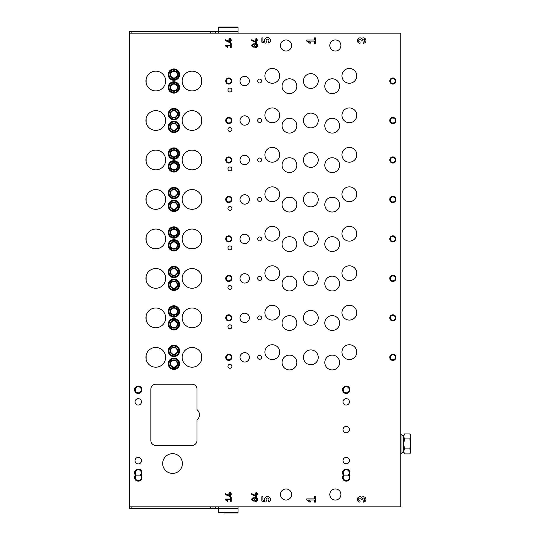 <?xml version="1.0" encoding="UTF-8"?>
<svg xmlns="http://www.w3.org/2000/svg" width="540" height="540" viewBox="0 0 540 540"><rect width="100%" height="100%" fill="white"/><g stroke="black" fill="none" stroke-linecap="round" stroke-linejoin="round"><path stroke-width="0.81" d="M400.754 33.169L400.754 506.831L129.384 506.831L129.384 33.169L400.754 33.169M341.962 312.68A7.398 7.398 0 0 0 353.065 319.086A7.398 7.398 0 0 0 353.065 306.268A7.398 7.398 0 0 0 341.962 312.68M341.962 273.206A7.398 7.398 0 0 0 353.065 279.619A7.398 7.398 0 0 0 353.065 266.8A7.398 7.398 0 0 0 341.962 273.206M341.962 233.732A7.398 7.398 0 0 0 353.065 240.145A7.398 7.398 0 0 0 353.065 227.327A7.398 7.398 0 0 0 341.962 233.732M341.962 194.265A7.398 7.398 0 0 0 353.065 200.671A7.398 7.398 0 0 0 353.065 187.853A7.398 7.398 0 0 0 341.962 194.265M341.962 154.791A7.398 7.398 0 0 0 353.065 161.204A7.398 7.398 0 0 0 353.065 148.379A7.398 7.398 0 0 0 341.962 154.791M341.962 115.317A7.398 7.398 0 0 0 353.065 121.73A7.398 7.398 0 0 0 353.065 108.911A7.398 7.398 0 0 0 341.962 115.317M341.962 75.85A7.398 7.398 0 0 0 353.065 82.256A7.398 7.398 0 0 0 353.065 69.437A7.398 7.398 0 0 0 341.962 75.85M341.962 352.154A7.398 7.398 0 0 0 353.065 358.56A7.398 7.398 0 0 0 353.065 345.742A7.398 7.398 0 0 0 341.962 352.154M264.89 312.68A7.398 7.398 0 0 0 275.994 319.086A7.398 7.398 0 0 0 275.994 306.268A7.398 7.398 0 0 0 264.89 312.68M264.89 273.206A7.398 7.398 0 0 0 275.994 279.619A7.398 7.398 0 0 0 275.994 266.8A7.398 7.398 0 0 0 264.89 273.206M264.89 233.732A7.398 7.398 0 0 0 275.994 240.145A7.398 7.398 0 0 0 275.994 227.327A7.398 7.398 0 0 0 264.89 233.732M264.89 194.265A7.398 7.398 0 0 0 275.994 200.671A7.398 7.398 0 0 0 275.994 187.853A7.398 7.398 0 0 0 264.89 194.265M264.89 154.791A7.398 7.398 0 0 0 275.994 161.204A7.398 7.398 0 0 0 275.994 148.379A7.398 7.398 0 0 0 264.89 154.791M264.89 115.317A7.398 7.398 0 0 0 275.994 121.73A7.398 7.398 0 0 0 275.994 108.911A7.398 7.398 0 0 0 264.89 115.317M264.89 75.85A7.398 7.398 0 0 0 275.994 82.256A7.398 7.398 0 0 0 275.994 69.437A7.398 7.398 0 0 0 264.89 75.85M264.89 352.154A7.398 7.398 0 0 0 275.994 358.56A7.398 7.398 0 0 0 275.994 345.742A7.398 7.398 0 0 0 264.89 352.154M324.817 323.041A7.398 7.398 0 0 0 335.921 329.447A7.398 7.398 0 0 0 335.921 316.629A7.398 7.398 0 0 0 324.817 323.041M324.817 283.568A7.398 7.398 0 0 0 335.921 289.98A7.398 7.398 0 0 0 335.921 277.162A7.398 7.398 0 0 0 324.817 283.568M324.817 244.094A7.398 7.398 0 0 0 335.921 250.506A7.398 7.398 0 0 0 335.921 237.688A7.398 7.398 0 0 0 324.817 244.094M324.817 204.626A7.398 7.398 0 0 0 335.921 211.032A7.398 7.398 0 0 0 335.921 198.214A7.398 7.398 0 0 0 324.817 204.626M324.817 165.152A7.398 7.398 0 0 0 335.921 171.565A7.398 7.398 0 0 0 335.921 158.74A7.398 7.398 0 0 0 324.817 165.152M324.817 125.678A7.398 7.398 0 0 0 335.921 132.091A7.398 7.398 0 0 0 335.921 119.272A7.398 7.398 0 0 0 324.817 125.678M324.817 86.211A7.398 7.398 0 0 0 335.921 92.617A7.398 7.398 0 0 0 335.921 79.799A7.398 7.398 0 0 0 324.817 86.211M324.817 362.515A7.398 7.398 0 0 0 335.921 368.921A7.398 7.398 0 0 0 335.921 356.103A7.398 7.398 0 0 0 324.817 362.515M282.042 323.041A7.398 7.398 0 0 0 293.139 329.447A7.398 7.398 0 0 0 293.139 316.629A7.398 7.398 0 0 0 282.042 323.041M282.042 283.568A7.398 7.398 0 0 0 293.139 289.98A7.398 7.398 0 0 0 293.139 277.162A7.398 7.398 0 0 0 282.042 283.568M282.042 244.094A7.398 7.398 0 0 0 293.139 250.506A7.398 7.398 0 0 0 293.139 237.688A7.398 7.398 0 0 0 282.042 244.094M282.042 204.626A7.398 7.398 0 0 0 293.139 211.032A7.398 7.398 0 0 0 293.139 198.214A7.398 7.398 0 0 0 282.042 204.626M282.042 165.152A7.398 7.398 0 0 0 293.139 171.565A7.398 7.398 0 0 0 293.139 158.74A7.398 7.398 0 0 0 282.042 165.152M282.042 125.678A7.398 7.398 0 0 0 293.139 132.091A7.398 7.398 0 0 0 293.139 119.272A7.398 7.398 0 0 0 282.042 125.678M282.042 86.211A7.398 7.398 0 0 0 293.139 92.617A7.398 7.398 0 0 0 293.139 79.799A7.398 7.398 0 0 0 282.042 86.211M282.042 362.515A7.398 7.398 0 0 0 293.139 368.921A7.398 7.398 0 0 0 293.139 356.103A7.398 7.398 0 0 0 282.042 362.515M227.941 326.842A1.971 1.971 0 0 0 230.897 328.55A1.971 1.971 0 0 0 230.897 325.127A1.971 1.971 0 0 0 227.941 326.842M227.941 287.368A1.971 1.971 0 0 0 230.897 289.076A1.971 1.971 0 0 0 230.897 285.66A1.971 1.971 0 0 0 227.941 287.368M227.941 247.894A1.971 1.971 0 0 0 230.897 249.601A1.971 1.971 0 0 0 230.897 246.186A1.971 1.971 0 0 0 227.941 247.894M227.941 208.427A1.971 1.971 0 0 0 230.897 210.134A1.971 1.971 0 0 0 230.897 206.712A1.971 1.971 0 0 0 227.941 208.427M227.941 168.953A1.971 1.971 0 0 0 230.897 170.66A1.971 1.971 0 0 0 230.897 167.245A1.971 1.971 0 0 0 227.941 168.953M227.941 129.478A1.971 1.971 0 0 0 230.897 131.186A1.971 1.971 0 0 0 230.897 127.771A1.971 1.971 0 0 0 227.941 129.478M227.941 90.005A1.971 1.971 0 0 0 230.897 91.719A1.971 1.971 0 0 0 230.897 88.297A1.971 1.971 0 0 0 227.941 90.005M227.941 366.309A1.971 1.971 0 0 0 230.897 368.024A1.971 1.971 0 0 0 230.897 364.601A1.971 1.971 0 0 0 227.941 366.309M257.668 317.858A1.971 1.971 0 0 0 260.624 319.572A1.971 1.971 0 0 0 260.624 316.15A1.971 1.971 0 0 0 257.668 317.858M257.668 278.39A1.971 1.971 0 0 0 260.624 280.098A1.971 1.971 0 0 0 260.624 276.676A1.971 1.971 0 0 0 257.668 278.39M257.668 238.916A1.971 1.971 0 0 0 260.624 240.624A1.971 1.971 0 0 0 260.624 237.209A1.971 1.971 0 0 0 257.668 238.916M257.668 199.442A1.971 1.971 0 0 0 260.624 201.15A1.971 1.971 0 0 0 260.624 197.735A1.971 1.971 0 0 0 257.668 199.442M257.668 159.968A1.971 1.971 0 0 0 260.624 161.683A1.971 1.971 0 0 0 260.624 158.261A1.971 1.971 0 0 0 257.668 159.968M257.668 120.501A1.971 1.971 0 0 0 260.624 122.209A1.971 1.971 0 0 0 260.624 118.793A1.971 1.971 0 0 0 257.668 120.501M257.668 81.027A1.971 1.971 0 0 0 260.624 82.735A1.971 1.971 0 0 0 260.624 79.319A1.971 1.971 0 0 0 257.668 81.027M257.668 357.332A1.971 1.971 0 0 0 260.624 359.039A1.971 1.971 0 0 0 260.624 355.624A1.971 1.971 0 0 0 257.668 357.332M240.023 317.858A4.685 4.685 0 0 0 247.057 321.921A4.685 4.685 0 0 0 247.057 313.801A4.685 4.685 0 0 0 240.023 317.858M240.023 278.39A4.685 4.685 0 0 0 247.057 282.447A4.685 4.685 0 0 0 247.057 274.327A4.685 4.685 0 0 0 240.023 278.39M240.023 238.916A4.685 4.685 0 0 0 247.057 242.973A4.685 4.685 0 0 0 247.057 234.86A4.685 4.685 0 0 0 240.023 238.916M240.023 199.442A4.685 4.685 0 0 0 247.057 203.506A4.685 4.685 0 0 0 247.057 195.386A4.685 4.685 0 0 0 240.023 199.442M240.023 159.968A4.685 4.685 0 0 0 247.057 164.032A4.685 4.685 0 0 0 247.057 155.911A4.685 4.685 0 0 0 240.023 159.968M240.023 120.501A4.685 4.685 0 0 0 247.057 124.558A4.685 4.685 0 0 0 247.057 116.438A4.685 4.685 0 0 0 240.023 120.501M240.023 81.027A4.685 4.685 0 0 0 247.057 85.084A4.685 4.685 0 0 0 247.057 76.97A4.685 4.685 0 0 0 240.023 81.027M240.023 357.332A4.685 4.685 0 0 0 247.057 361.388A4.685 4.685 0 0 0 247.057 353.275A4.685 4.685 0 0 0 240.023 357.332M303.426 317.858A7.398 7.398 0 0 0 314.53 324.27A7.398 7.398 0 0 0 314.53 311.452A7.398 7.398 0 0 0 303.426 317.858M303.426 278.39A7.398 7.398 0 0 0 314.53 284.796A7.398 7.398 0 0 0 314.53 271.978A7.398 7.398 0 0 0 303.426 278.39M303.426 238.916A7.398 7.398 0 0 0 314.53 245.322A7.398 7.398 0 0 0 314.53 232.504A7.398 7.398 0 0 0 303.426 238.916M303.426 199.442A7.398 7.398 0 0 0 314.53 205.855A7.398 7.398 0 0 0 314.53 193.037A7.398 7.398 0 0 0 303.426 199.442M303.426 159.968A7.398 7.398 0 0 0 314.53 166.381A7.398 7.398 0 0 0 314.53 153.562A7.398 7.398 0 0 0 303.426 159.968M303.426 120.501A7.398 7.398 0 0 0 314.53 126.907A7.398 7.398 0 0 0 314.53 114.089A7.398 7.398 0 0 0 303.426 120.501M303.426 81.027A7.398 7.398 0 0 0 314.53 87.439A7.398 7.398 0 0 0 314.53 74.621A7.398 7.398 0 0 0 303.426 81.027M303.426 357.332A7.398 7.398 0 0 0 314.53 363.744A7.398 7.398 0 0 0 314.53 350.926A7.398 7.398 0 0 0 303.426 357.332M363.265 42.012L363.265 43.267A2.7 2.7 0 0 0 365.83 39.717A2.7 2.7 0 0 0 361.645 38.407A2.7 2.7 0 0 0 357.46 39.717A2.7 2.7 0 0 0 360.025 43.267L360.025 42.012A1.438 1.438 0 0 1 358.58 40.568A1.438 1.438 0 0 1 360.025 39.13A1.08 1.08 0 0 1 361.105 40.21L361.105 40.932L362.185 40.932L362.185 40.21A1.08 1.08 0 0 1 363.265 39.13A1.438 1.438 0 0 1 364.702 40.568A1.438 1.438 0 0 1 363.265 42.012M257.668 40.568L257.668 39.832L256.675 39.832L256.675 38.522L255.94 38.522L255.94 39.832L255.197 39.832L255.197 40.568L255.94 40.568L255.94 41.702L251.741 39.751L251.741 40.568L256.142 42.62L256.675 42.62L256.675 40.568L257.668 40.568M254.239 46.838A1.607 1.607 0 0 1 252.14 44.449A1.607 1.607 0 0 1 254.239 44.165A1.971 1.971 0 0 1 257.067 44.084A1.971 1.971 0 0 1 257.067 46.919A1.971 1.971 0 0 1 254.239 46.838M231.269 47.351L231.269 43.652L230.526 43.652L230.526 45.131L225.349 45.131L225.349 45.873L227.624 47.466L227.975 46.973L226.402 45.873L230.526 45.873L230.526 47.351L231.269 47.351M363.265 500.87L363.265 502.132A2.7 2.7 0 0 0 365.83 498.575A2.7 2.7 0 0 0 361.645 497.273A2.7 2.7 0 0 0 357.46 498.575A2.7 2.7 0 0 0 360.025 502.132L360.025 500.87A1.438 1.438 0 0 1 358.58 499.433A1.438 1.438 0 0 1 360.025 497.988A1.08 1.08 0 0 1 361.105 499.068L361.105 499.79L362.185 499.79L362.185 499.068A1.08 1.08 0 0 1 363.265 497.988A1.438 1.438 0 0 1 364.702 499.433A1.438 1.438 0 0 1 363.265 500.87M257.668 494.498L257.668 493.756L256.675 493.756L256.675 492.453L255.94 492.453L255.94 493.756L255.197 493.756L255.197 494.498L255.94 494.498L255.94 495.632L251.741 493.675L251.741 494.492L256.142 496.544L256.675 496.544L256.675 494.498L257.668 494.498M254.239 500.769A1.607 1.607 0 0 1 252.14 498.373A1.607 1.607 0 0 1 254.239 498.096A1.971 1.971 0 0 1 257.067 498.015A1.971 1.971 0 0 1 257.067 500.85A1.971 1.971 0 0 1 254.239 500.769M231.269 501.282L231.269 497.583L230.526 497.583L230.526 499.061L225.349 499.061L225.349 499.804L227.624 501.397L227.975 500.904L226.402 499.804L230.526 499.804L230.526 501.282L231.269 501.282M392.857 314.779A3.085 3.085 0 0 0 390.184 319.403A3.085 3.085 0 0 0 395.53 319.403A3.085 3.085 0 0 0 392.857 314.779M392.857 275.306A3.085 3.085 0 0 0 390.184 279.929A3.085 3.085 0 0 0 395.53 279.929A3.085 3.085 0 0 0 392.857 275.306M392.857 235.832A3.085 3.085 0 0 0 390.184 240.455A3.085 3.085 0 0 0 395.53 240.455A3.085 3.085 0 0 0 392.857 235.832M392.857 196.357A3.085 3.085 0 0 0 390.184 200.988A3.085 3.085 0 0 0 395.53 200.988A3.085 3.085 0 0 0 392.857 196.357M392.857 156.89A3.085 3.085 0 0 0 390.184 161.514A3.085 3.085 0 0 0 395.53 161.514A3.085 3.085 0 0 0 392.857 156.89M392.857 117.416A3.085 3.085 0 0 0 390.184 122.04A3.085 3.085 0 0 0 395.53 122.04A3.085 3.085 0 0 0 392.857 117.416M392.857 77.942A3.085 3.085 0 0 0 390.184 82.566A3.085 3.085 0 0 0 395.53 82.566A3.085 3.085 0 0 0 392.857 77.942M392.857 354.247A3.085 3.085 0 0 0 390.184 358.87A3.085 3.085 0 0 0 395.53 358.87A3.085 3.085 0 0 0 392.857 354.247M228.798 314.779A3.085 3.085 0 0 0 226.132 319.403A3.085 3.085 0 0 0 231.471 319.403A3.085 3.085 0 0 0 228.798 314.779M228.798 275.306A3.085 3.085 0 0 0 226.132 279.929A3.085 3.085 0 0 0 231.471 279.929A3.085 3.085 0 0 0 228.798 275.306M228.798 235.832A3.085 3.085 0 0 0 226.132 240.455A3.085 3.085 0 0 0 231.471 240.455A3.085 3.085 0 0 0 228.798 235.832M228.798 196.357A3.085 3.085 0 0 0 226.132 200.988A3.085 3.085 0 0 0 231.471 200.988A3.085 3.085 0 0 0 228.798 196.357M228.798 156.89A3.085 3.085 0 0 0 226.132 161.514A3.085 3.085 0 0 0 231.471 161.514A3.085 3.085 0 0 0 228.798 156.89M228.798 117.416A3.085 3.085 0 0 0 226.132 122.04A3.085 3.085 0 0 0 231.471 122.04A3.085 3.085 0 0 0 228.798 117.416M228.798 77.942A3.085 3.085 0 0 0 226.132 82.566A3.085 3.085 0 0 0 231.471 82.566A3.085 3.085 0 0 0 228.798 77.942M228.798 354.247A3.085 3.085 0 0 0 226.132 358.87A3.085 3.085 0 0 0 231.471 358.87A3.085 3.085 0 0 0 228.798 354.247M173.907 305.768A5.677 5.677 0 0 0 168.993 314.28A5.677 5.677 0 0 0 178.821 314.28A5.677 5.677 0 0 0 173.907 305.768M173.907 266.301A5.677 5.677 0 0 0 168.993 274.813A5.677 5.677 0 0 0 178.821 274.813A5.677 5.677 0 0 0 173.907 266.301M173.907 226.827A5.677 5.677 0 0 0 168.993 235.339A5.677 5.677 0 0 0 178.821 235.339A5.677 5.677 0 0 0 173.907 226.827M173.907 187.353A5.677 5.677 0 0 0 168.993 195.865A5.677 5.677 0 0 0 178.821 195.865A5.677 5.677 0 0 0 173.907 187.353M173.907 147.886A5.677 5.677 0 0 0 168.993 156.398A5.677 5.677 0 0 0 178.821 156.398A5.677 5.677 0 0 0 173.907 147.886M173.907 108.412A5.677 5.677 0 0 0 168.993 116.924A5.677 5.677 0 0 0 178.821 116.924A5.677 5.677 0 0 0 173.907 108.412M173.907 68.938A5.677 5.677 0 0 0 168.993 77.45A5.677 5.677 0 0 0 178.821 77.45A5.677 5.677 0 0 0 173.907 68.938M173.907 345.242A5.677 5.677 0 0 0 168.993 353.754A5.677 5.677 0 0 0 178.821 353.754A5.677 5.677 0 0 0 173.907 345.242M173.907 318.6A5.677 5.677 0 0 0 168.993 327.112A5.677 5.677 0 0 0 178.821 327.112A5.677 5.677 0 0 0 173.907 318.6M173.907 279.126A5.677 5.677 0 0 0 168.993 287.638A5.677 5.677 0 0 0 178.821 287.638A5.677 5.677 0 0 0 173.907 279.126M173.907 239.659A5.677 5.677 0 0 0 168.993 248.164A5.677 5.677 0 0 0 178.821 248.164A5.677 5.677 0 0 0 173.907 239.659M173.907 200.185A5.677 5.677 0 0 0 168.993 208.697A5.677 5.677 0 0 0 178.821 208.697A5.677 5.677 0 0 0 173.907 200.185M173.907 160.711A5.677 5.677 0 0 0 168.993 169.222A5.677 5.677 0 0 0 178.821 169.222A5.677 5.677 0 0 0 173.907 160.711M173.907 121.237A5.677 5.677 0 0 0 168.993 129.749A5.677 5.677 0 0 0 178.821 129.749A5.677 5.677 0 0 0 173.907 121.237M173.907 81.77A5.677 5.677 0 0 0 168.993 90.281A5.677 5.677 0 0 0 178.821 90.281A5.677 5.677 0 0 0 173.907 81.77M173.907 358.074A5.677 5.677 0 0 0 168.993 366.586A5.677 5.677 0 0 0 178.821 366.586A5.677 5.677 0 0 0 173.907 358.074M182.176 317.858A9.869 9.869 0 0 0 193.144 327.665A9.869 9.869 0 0 0 201.663 315.671A9.869 9.869 0 0 0 182.176 317.858M182.176 278.39A9.869 9.869 0 0 0 193.144 288.191A9.869 9.869 0 0 0 201.663 276.197A9.869 9.869 0 0 0 182.176 278.39M182.176 238.916A9.869 9.869 0 0 0 193.144 248.724A9.869 9.869 0 0 0 201.663 236.722A9.869 9.869 0 0 0 182.176 238.916M182.176 199.442A9.869 9.869 0 0 0 193.144 209.25A9.869 9.869 0 0 0 201.663 197.249A9.869 9.869 0 0 0 182.176 199.442M182.176 159.968A9.869 9.869 0 0 0 193.144 169.776A9.869 9.869 0 0 0 201.663 157.781A9.869 9.869 0 0 0 182.176 159.968M182.176 120.501A9.869 9.869 0 0 0 193.144 130.309A9.869 9.869 0 0 0 201.663 118.307A9.869 9.869 0 0 0 182.176 120.501M182.176 81.027A9.869 9.869 0 0 0 193.144 90.835A9.869 9.869 0 0 0 201.663 78.833A9.869 9.869 0 0 0 182.176 81.027M182.176 357.332A9.869 9.869 0 0 0 193.144 367.139A9.869 9.869 0 0 0 201.663 355.138A9.869 9.869 0 0 0 182.176 357.332M145.908 317.858A9.869 9.869 0 0 0 160.063 326.747A9.869 9.869 0 0 0 161.926 310.142A9.869 9.869 0 0 0 145.908 317.858M145.908 278.39A9.869 9.869 0 0 0 160.063 287.28A9.869 9.869 0 0 0 161.926 270.668A9.869 9.869 0 0 0 145.908 278.39M145.908 238.916A9.869 9.869 0 0 0 160.063 247.806A9.869 9.869 0 0 0 161.926 231.201A9.869 9.869 0 0 0 145.908 238.916M145.908 199.442A9.869 9.869 0 0 0 160.063 208.332A9.869 9.869 0 0 0 161.926 191.727A9.869 9.869 0 0 0 145.908 199.442M145.908 159.968A9.869 9.869 0 0 0 160.063 168.865A9.869 9.869 0 0 0 161.926 152.253A9.869 9.869 0 0 0 145.908 159.968M145.908 120.501A9.869 9.869 0 0 0 160.063 129.391A9.869 9.869 0 0 0 161.926 112.786A9.869 9.869 0 0 0 145.908 120.501M145.908 81.027A9.869 9.869 0 0 0 160.063 89.917A9.869 9.869 0 0 0 161.926 73.312A9.869 9.869 0 0 0 145.908 81.027M145.908 357.332A9.869 9.869 0 0 0 160.063 366.221A9.869 9.869 0 0 0 161.926 349.616A9.869 9.869 0 0 0 145.908 357.332M280.483 494.498A5.549 5.549 0 0 0 286.038 500.047A5.549 5.549 0 0 0 291.587 494.498A5.549 5.549 0 0 0 286.038 488.95A5.549 5.549 0 0 0 280.483 494.498M329.825 45.502A5.549 5.549 0 0 0 335.374 51.05A5.549 5.549 0 0 0 340.929 45.502A5.549 5.549 0 0 0 335.374 39.953A5.549 5.549 0 0 0 329.825 45.502M280.483 45.502A5.549 5.549 0 0 0 286.038 51.05A5.549 5.549 0 0 0 291.587 45.502A5.549 5.549 0 0 0 286.038 39.953A5.549 5.549 0 0 0 280.483 45.502M329.825 494.498A5.549 5.549 0 0 0 335.374 500.047A5.549 5.549 0 0 0 340.929 494.498A5.549 5.549 0 0 0 335.374 488.95A5.549 5.549 0 0 0 329.825 494.498M135.398 475.132A3.699 3.699 0 0 1 135.736 470.084A3.699 3.699 0 0 1 140.792 470.084A3.699 3.699 0 0 1 141.129 475.132A3.699 3.699 0 0 1 140.792 480.175A3.699 3.699 0 0 1 135.736 480.175A3.699 3.699 0 0 1 135.398 475.132L136.337 475.132A3.031 3.031 0 0 1 136.046 470.711A3.031 3.031 0 0 1 140.474 470.711A3.031 3.031 0 0 1 140.191 475.132L141.129 475.132M343.366 475.132A3.699 3.699 0 0 1 343.703 470.084A3.699 3.699 0 0 1 348.759 470.084A3.699 3.699 0 0 1 349.096 475.132A3.699 3.699 0 0 1 348.759 480.175A3.699 3.699 0 0 1 343.703 480.175A3.699 3.699 0 0 1 343.366 475.132L344.304 475.132A3.031 3.031 0 0 1 344.014 470.711A3.031 3.031 0 0 1 348.442 470.711A3.031 3.031 0 0 1 348.158 475.132L349.096 475.132M138.26 393.471A3.699 3.699 0 0 1 135.054 387.923A3.699 3.699 0 0 1 141.467 387.923A3.699 3.699 0 0 1 138.26 393.471M346.228 393.471A3.699 3.699 0 0 1 343.028 387.923A3.699 3.699 0 0 1 349.434 387.923A3.699 3.699 0 0 1 346.228 393.471M343.022 460.58A3.206 3.206 0 0 0 347.834 463.354A3.206 3.206 0 0 0 347.834 457.799A3.206 3.206 0 0 0 343.022 460.58M343.022 401.861A3.206 3.206 0 0 0 347.834 404.636A3.206 3.206 0 0 0 347.834 399.087A3.206 3.206 0 0 0 343.022 401.861M343.022 429.617A3.206 3.206 0 0 0 347.834 432.392A3.206 3.206 0 0 0 347.834 426.836A3.206 3.206 0 0 0 343.022 429.617M135.054 401.861A3.206 3.206 0 0 0 139.867 404.636A3.206 3.206 0 0 0 139.867 399.087A3.206 3.206 0 0 0 135.054 401.861M135.054 460.64A3.206 3.206 0 0 0 138.26 463.907A3.206 3.206 0 0 0 141.467 460.64A3.206 3.206 0 0 0 138.26 457.367A3.206 3.206 0 0 0 135.054 460.64M162.689 463.536A9.869 9.869 0 0 0 177.484 472.082A9.869 9.869 0 0 0 177.484 454.99A9.869 9.869 0 0 0 162.689 463.536M196.978 420.046A6.784 6.784 0 0 0 196.978 409.583L196.978 389.158A4.934 4.934 0 0 0 192.044 384.224L155.776 384.224A4.934 4.934 0 0 0 150.842 389.158L150.842 440.471A4.934 4.934 0 0 0 155.776 445.406L192.044 445.406A4.934 4.934 0 0 0 196.978 440.471L196.978 420.046M231.269 494.498L231.269 493.756L230.283 493.756L230.283 492.453L229.541 492.453L229.541 493.756L228.798 493.756L228.798 494.498L229.541 494.498L229.541 495.632L225.349 493.675L225.349 494.492L229.75 496.544L230.283 496.544L230.283 494.498L231.269 494.498M268.063 500.769L268.954 502.038A2.97 2.97 0 0 0 270.155 498.062A2.97 2.97 0 0 0 266.213 496.766A2.97 2.97 0 0 0 264.829 500.681L262.933 500.209L262.933 496.733L261.846 496.733L261.846 501.053L265.937 502.072L266.443 500.384A1.438 1.438 0 0 1 266.699 498.251A1.438 1.438 0 0 1 268.785 498.744A1.438 1.438 0 0 1 268.063 500.769M315.394 502.132L315.394 496.733L314.314 496.733L314.314 498.893L306.747 498.893L306.747 499.973L310.075 502.301L310.581 501.579L308.293 499.973L314.314 499.973L314.314 502.132L315.394 502.132M231.269 40.568L231.269 39.832L230.283 39.832L230.283 38.522L229.541 38.522L229.541 39.832L228.798 39.832L228.798 40.568L229.541 40.568L229.541 41.702L225.349 39.751L225.349 40.568L229.75 42.62L230.283 42.62L230.283 40.568L231.269 40.568M268.063 41.904L268.954 43.173A2.97 2.97 0 0 0 270.155 39.197A2.97 2.97 0 0 0 266.213 37.901A2.97 2.97 0 0 0 264.829 41.816L262.933 41.344L262.933 37.868L261.846 37.868L261.846 42.188L265.937 43.214L266.443 41.519A1.438 1.438 0 0 1 266.699 39.386A1.438 1.438 0 0 1 268.785 39.879A1.438 1.438 0 0 1 268.063 41.904M315.394 43.267L315.394 37.868L314.314 37.868L314.314 40.028L306.747 40.028L306.747 41.108L310.075 43.436L310.581 42.714L308.293 41.108L314.314 41.108L314.314 43.267L315.394 43.267M136.337 475.132L140.191 475.132A3.031 3.031 0 0 1 140.474 479.547A3.031 3.031 0 0 1 136.046 479.547A3.031 3.031 0 0 1 136.337 475.132M344.304 475.132L348.158 475.132A3.031 3.031 0 0 1 348.442 479.547A3.031 3.031 0 0 1 344.014 479.547A3.031 3.031 0 0 1 344.304 475.132M219.301 508.532L129.384 508.532L129.384 506.831M219.301 31.468L129.384 31.468L129.384 33.169M201.663 355.138L201.663 359.525M201.663 78.833L201.663 83.221M201.663 118.307L201.663 122.695M201.663 157.781L201.663 162.162M201.663 197.249L201.663 201.636M201.663 236.722L201.663 241.11M201.663 276.197L201.663 280.577M201.663 315.671L201.663 320.051M146.158 280.577L146.158 276.197L146.158 280.577M146.158 241.11L146.158 236.722L146.158 241.11M146.158 201.636L146.158 197.249L146.158 201.636M146.158 162.162L146.158 157.781L146.158 162.162M146.158 122.695L146.158 118.307L146.158 122.695M146.158 83.221L146.158 78.833L146.158 83.221M146.158 359.525L146.158 355.138L146.158 359.525M146.158 320.051L146.158 315.671L146.158 320.051M346.228 392.81A3.031 3.031 0 0 1 343.602 388.253A3.031 3.031 0 0 1 348.86 388.253A3.031 3.031 0 0 1 346.228 392.81M138.26 392.81A3.031 3.031 0 0 1 135.635 388.253A3.031 3.031 0 0 1 140.886 388.253A3.031 3.031 0 0 1 138.26 392.81M173.907 360.416A3.328 3.328 0 0 0 171.025 365.411A3.328 3.328 0 0 0 176.796 365.411A3.328 3.328 0 0 0 173.907 360.416M173.907 359.924A3.821 3.821 0 0 0 170.6 365.661A3.821 3.821 0 0 0 177.221 365.661A3.821 3.821 0 0 0 173.907 359.924M173.907 358.81A4.934 4.934 0 0 0 169.634 366.214A4.934 4.934 0 0 0 178.187 366.214A4.934 4.934 0 0 0 173.907 358.81M173.907 84.112A3.328 3.328 0 0 0 171.025 89.107A3.328 3.328 0 0 0 176.796 89.107A3.328 3.328 0 0 0 173.907 84.112M173.907 83.619A3.821 3.821 0 0 0 170.6 89.356A3.821 3.821 0 0 0 177.221 89.356A3.821 3.821 0 0 0 173.907 83.619M173.907 82.505A4.934 4.934 0 0 0 169.634 89.91A4.934 4.934 0 0 0 178.187 89.91A4.934 4.934 0 0 0 173.907 82.505M173.907 123.586A3.328 3.328 0 0 0 171.025 128.581A3.328 3.328 0 0 0 176.796 128.581A3.328 3.328 0 0 0 173.907 123.586M173.907 123.093A3.821 3.821 0 0 0 170.6 128.824A3.821 3.821 0 0 0 177.221 128.824A3.821 3.821 0 0 0 173.907 123.093M173.907 121.979A4.934 4.934 0 0 0 169.634 129.384A4.934 4.934 0 0 0 178.187 129.384A4.934 4.934 0 0 0 173.907 121.979M173.907 163.053A3.328 3.328 0 0 0 171.025 168.048A3.328 3.328 0 0 0 176.796 168.048A3.328 3.328 0 0 0 173.907 163.053M173.907 162.56A3.821 3.821 0 0 0 170.6 168.298A3.821 3.821 0 0 0 177.221 168.298A3.821 3.821 0 0 0 173.907 162.56M173.907 161.453A4.934 4.934 0 0 0 169.634 168.851A4.934 4.934 0 0 0 178.187 168.851A4.934 4.934 0 0 0 173.907 161.453M173.907 202.527A3.328 3.328 0 0 0 171.025 207.522A3.328 3.328 0 0 0 176.796 207.522A3.328 3.328 0 0 0 173.907 202.527M173.907 202.034A3.821 3.821 0 0 0 170.6 207.772A3.821 3.821 0 0 0 177.221 207.772A3.821 3.821 0 0 0 173.907 202.034M173.907 200.921A4.934 4.934 0 0 0 169.634 208.325A4.934 4.934 0 0 0 178.187 208.325A4.934 4.934 0 0 0 173.907 200.921M173.907 242.001A3.328 3.328 0 0 0 171.025 246.996A3.328 3.328 0 0 0 176.796 246.996A3.328 3.328 0 0 0 173.907 242.001M173.907 241.508A3.821 3.821 0 0 0 170.6 247.239A3.821 3.821 0 0 0 177.221 247.239A3.821 3.821 0 0 0 173.907 241.508M173.907 240.394A4.934 4.934 0 0 0 169.634 247.799A4.934 4.934 0 0 0 178.187 247.799A4.934 4.934 0 0 0 173.907 240.394M173.907 281.468A3.328 3.328 0 0 0 171.025 286.47A3.328 3.328 0 0 0 176.796 286.47A3.328 3.328 0 0 0 173.907 281.468M173.907 280.976A3.821 3.821 0 0 0 170.6 286.713A3.821 3.821 0 0 0 177.221 286.713A3.821 3.821 0 0 0 173.907 280.976M173.907 279.869A4.934 4.934 0 0 0 169.634 287.267A4.934 4.934 0 0 0 178.187 287.267A4.934 4.934 0 0 0 173.907 279.869M173.907 320.942A3.328 3.328 0 0 0 171.025 325.937A3.328 3.328 0 0 0 176.796 325.937A3.328 3.328 0 0 0 173.907 320.942M173.907 320.45A3.821 3.821 0 0 0 170.6 326.187A3.821 3.821 0 0 0 177.221 326.187A3.821 3.821 0 0 0 173.907 320.45M173.907 319.343A4.934 4.934 0 0 0 169.634 326.74A4.934 4.934 0 0 0 178.187 326.74A4.934 4.934 0 0 0 173.907 319.343M173.907 347.585A3.328 3.328 0 0 0 171.025 352.586A3.328 3.328 0 0 0 176.796 352.586A3.328 3.328 0 0 0 173.907 347.585M173.907 347.092A3.821 3.821 0 0 0 170.6 352.829A3.821 3.821 0 0 0 177.221 352.829A3.821 3.821 0 0 0 173.907 347.092M173.907 345.985A4.934 4.934 0 0 0 169.634 353.383A4.934 4.934 0 0 0 178.187 353.383A4.934 4.934 0 0 0 173.907 345.985M173.907 71.28A3.328 3.328 0 0 0 171.025 76.282A3.328 3.328 0 0 0 176.796 76.282A3.328 3.328 0 0 0 173.907 71.28M173.907 70.787A3.821 3.821 0 0 0 170.6 76.525A3.821 3.821 0 0 0 177.221 76.525A3.821 3.821 0 0 0 173.907 70.787M173.907 69.68A4.934 4.934 0 0 0 169.634 77.078A4.934 4.934 0 0 0 178.187 77.078A4.934 4.934 0 0 0 173.907 69.68M173.907 110.754A3.328 3.328 0 0 0 171.025 115.749A3.328 3.328 0 0 0 176.796 115.749A3.328 3.328 0 0 0 173.907 110.754M173.907 110.261A3.821 3.821 0 0 0 170.6 115.999A3.821 3.821 0 0 0 177.221 115.999A3.821 3.821 0 0 0 173.907 110.261M173.907 109.154A4.934 4.934 0 0 0 169.634 116.552A4.934 4.934 0 0 0 178.187 116.552A4.934 4.934 0 0 0 173.907 109.154M173.907 150.228A3.328 3.328 0 0 0 171.025 155.223A3.328 3.328 0 0 0 176.796 155.223A3.328 3.328 0 0 0 173.907 150.228M173.907 149.735A3.821 3.821 0 0 0 170.6 155.466A3.821 3.821 0 0 0 177.221 155.466A3.821 3.821 0 0 0 173.907 149.735M173.907 148.622A4.934 4.934 0 0 0 169.634 156.026A4.934 4.934 0 0 0 178.187 156.026A4.934 4.934 0 0 0 173.907 148.622M173.907 189.702A3.328 3.328 0 0 0 171.025 194.697A3.328 3.328 0 0 0 176.796 194.697A3.328 3.328 0 0 0 173.907 189.702M173.907 189.203A3.821 3.821 0 0 0 170.6 194.94A3.821 3.821 0 0 0 177.221 194.94A3.821 3.821 0 0 0 173.907 189.203M173.907 188.096A4.934 4.934 0 0 0 169.634 195.494A4.934 4.934 0 0 0 178.187 195.494A4.934 4.934 0 0 0 173.907 188.096M173.907 229.169A3.328 3.328 0 0 0 171.025 234.164A3.328 3.328 0 0 0 176.796 234.164A3.328 3.328 0 0 0 173.907 229.169M173.907 228.677A3.821 3.821 0 0 0 170.6 234.414A3.821 3.821 0 0 0 177.221 234.414A3.821 3.821 0 0 0 173.907 228.677M173.907 227.57A4.934 4.934 0 0 0 169.634 234.968A4.934 4.934 0 0 0 178.187 234.968A4.934 4.934 0 0 0 173.907 227.57M173.907 268.643A3.328 3.328 0 0 0 171.025 273.638A3.328 3.328 0 0 0 176.796 273.638A3.328 3.328 0 0 0 173.907 268.643M173.907 268.151A3.821 3.821 0 0 0 170.6 273.888A3.821 3.821 0 0 0 177.221 273.888A3.821 3.821 0 0 0 173.907 268.151M173.907 267.037A4.934 4.934 0 0 0 169.634 274.442A4.934 4.934 0 0 0 178.187 274.442A4.934 4.934 0 0 0 173.907 267.037M173.907 308.117A3.328 3.328 0 0 0 171.025 313.112A3.328 3.328 0 0 0 176.796 313.112A3.328 3.328 0 0 0 173.907 308.117M173.907 307.625A3.821 3.821 0 0 0 170.6 313.355A3.821 3.821 0 0 0 177.221 313.355A3.821 3.821 0 0 0 173.907 307.625M173.907 306.511A4.934 4.934 0 0 0 169.634 313.916A4.934 4.934 0 0 0 178.187 313.916A4.934 4.934 0 0 0 173.907 306.511M228.798 354.848A2.484 2.484 0 0 0 226.651 358.574A2.484 2.484 0 0 0 230.951 358.574A2.484 2.484 0 0 0 228.798 354.848M228.798 78.543A2.484 2.484 0 0 0 226.651 82.269A2.484 2.484 0 0 0 230.951 82.269A2.484 2.484 0 0 0 228.798 78.543M228.798 118.017A2.484 2.484 0 0 0 226.651 121.743A2.484 2.484 0 0 0 230.951 121.743A2.484 2.484 0 0 0 228.798 118.017M228.798 157.491A2.484 2.484 0 0 0 226.651 161.21A2.484 2.484 0 0 0 230.951 161.21A2.484 2.484 0 0 0 228.798 157.491M228.798 196.958A2.484 2.484 0 0 0 226.651 200.684A2.484 2.484 0 0 0 230.951 200.684A2.484 2.484 0 0 0 228.798 196.958M228.798 236.432A2.484 2.484 0 0 0 226.651 240.158A2.484 2.484 0 0 0 230.951 240.158A2.484 2.484 0 0 0 228.798 236.432M228.798 275.906A2.484 2.484 0 0 0 226.651 279.632A2.484 2.484 0 0 0 230.951 279.632A2.484 2.484 0 0 0 228.798 275.906M228.798 315.374A2.484 2.484 0 0 0 226.651 319.1A2.484 2.484 0 0 0 230.951 319.1A2.484 2.484 0 0 0 228.798 315.374M392.857 354.848A2.484 2.484 0 0 0 390.704 358.574A2.484 2.484 0 0 0 395.01 358.574A2.484 2.484 0 0 0 392.857 354.848M392.857 78.543A2.484 2.484 0 0 0 390.704 82.269A2.484 2.484 0 0 0 395.01 82.269A2.484 2.484 0 0 0 392.857 78.543M392.857 118.017A2.484 2.484 0 0 0 390.704 121.743A2.484 2.484 0 0 0 395.01 121.743A2.484 2.484 0 0 0 392.857 118.017M392.857 157.491A2.484 2.484 0 0 0 390.704 161.21A2.484 2.484 0 0 0 395.01 161.21A2.484 2.484 0 0 0 392.857 157.491M392.857 196.958A2.484 2.484 0 0 0 390.704 200.684A2.484 2.484 0 0 0 395.01 200.684A2.484 2.484 0 0 0 392.857 196.958M392.857 236.432A2.484 2.484 0 0 0 390.704 240.158A2.484 2.484 0 0 0 395.01 240.158A2.484 2.484 0 0 0 392.857 236.432M392.857 275.906A2.484 2.484 0 0 0 390.704 279.632A2.484 2.484 0 0 0 395.01 279.632A2.484 2.484 0 0 0 392.857 275.906M392.857 315.374A2.484 2.484 0 0 0 390.704 319.1A2.484 2.484 0 0 0 395.01 319.1A2.484 2.484 0 0 0 392.857 315.374M213.01 508.532L213.01 506.831M213.01 31.468L213.01 33.169M253.348 500.296A0.864 0.864 0 0 1 252.599 499.001A0.864 0.864 0 0 1 254.097 499.001A0.864 0.864 0 0 1 253.348 500.296M255.69 500.54A1.107 1.107 0 0 1 254.732 498.879A1.107 1.107 0 0 1 256.655 498.879A1.107 1.107 0 0 1 255.69 500.54M253.348 46.366A0.864 0.864 0 0 1 252.599 45.07A0.864 0.864 0 0 1 254.097 45.07A0.864 0.864 0 0 1 253.348 46.366M255.69 46.616A1.107 1.107 0 0 1 254.732 44.948A1.107 1.107 0 0 1 256.655 44.948A1.107 1.107 0 0 1 255.69 46.616M224.485 513L237.56 513L238.052 512.507L238.052 508.889L218.315 508.889L218.315 512.507L238.052 512.507M218.315 506.831L218.315 508.518L238.052 508.518L238.052 506.831M231.883 27L224.485 27M238.052 27.493L237.56 27L218.808 27L218.315 27.493L218.315 31.111L238.052 31.111L238.052 27.493L218.315 27.493M238.052 33.169L238.052 31.482L218.315 31.482L218.315 33.169M400.754 453.546L401.983 453.546L401.983 434.302L400.754 434.302M404.48 438.939L403.711 443.921L404.48 448.909L403.711 451.4L404.48 453.897L409.846 453.897L410.616 452.561L410.616 435.287L409.846 433.951L410.616 436.448L409.846 433.951L404.48 433.951L403.711 436.448L404.48 438.939L409.846 438.939L410.616 436.448M409.846 453.897L410.616 451.4L409.846 448.909L410.616 443.921L409.846 438.939M404.48 448.909L409.846 448.909M403.711 451.4L403.711 452.561L404.48 453.897L403.711 451.4L403.711 435.287L404.48 433.951M403.711 452.561L401.983 452.561M215.48 508.532L215.48 506.831M210.546 508.532L210.546 506.831M131.848 508.532L131.848 506.831M215.48 31.468L215.48 33.169M210.546 31.468L210.546 33.169M131.848 31.468L131.848 33.169M218.315 512.507L218.808 513M237.067 508.889L237.067 508.518M219.301 508.889L219.301 508.518M219.301 31.111L219.301 31.482M237.067 31.111L237.067 31.482M403.711 435.287L401.983 435.287"/></g></svg>
